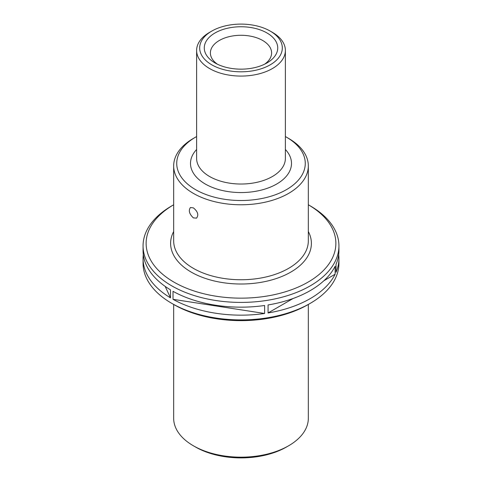 <?xml version="1.0" encoding="UTF-8"?>
<svg xmlns="http://www.w3.org/2000/svg" width="482" height="482" viewBox="0 0 482 482"><rect width="100%" height="100%" fill="white"/><g stroke="black" fill="none" stroke-linecap="round" stroke-linejoin="round"><path stroke-width="0.72" d="M193.39 207.887L190.426 207.525C188.329 210.574 189.312 214.026 193.39 217.882L196.548 218.129C198.879 214.954 197.825 211.544 193.39 207.887M286.447 137.165L288.61 138.418A67.329 38.873 180 0 1 308.329 165.904A67.329 38.873 180 0 1 266.769 201.819A67.329 38.873 180 0 1 193.39 193.39A67.329 38.873 180 0 1 173.671 165.904A67.329 38.873 180 0 1 193.39 138.418L195.553 137.165A64.269 37.108 0 0 0 195.553 189.643A64.269 37.108 0 0 0 286.447 189.643A64.269 37.108 0 0 0 286.447 137.165A64.269 37.108 0 0 0 285.38 136.563M264.606 64.196A30.607 17.671 0 0 0 271.607 52.954A30.607 17.671 0 0 0 241 35.282A30.607 17.671 0 0 0 210.393 52.954A30.607 17.671 0 0 0 217.394 64.196M143.311 254.617A97.936 56.545 0 0 0 143.064 258.611L143.064 263.359A97.936 56.545 0 0 0 171.749 303.341A97.936 56.545 0 0 0 310.251 303.341A97.936 56.545 0 0 0 338.936 263.359L338.936 258.611A97.936 56.545 0 0 0 338.689 254.617M171.749 303.341L173.912 304.594L171.749 303.341M171.749 285.85A97.936 56.545 180 0 1 143.064 245.868A97.936 56.545 180 0 1 171.749 205.886L173.671 204.778A94.876 54.779 0 0 0 173.912 282.103A94.876 54.779 0 0 0 307.968 282.175A94.876 54.779 0 0 0 308.329 204.778L310.251 205.886A97.936 56.545 180 0 1 338.936 245.868A97.936 56.545 180 0 1 278.482 298.111A97.936 56.545 180 0 1 171.749 285.85M173.02 291.321L173.02 299.316A97.936 56.545 0 0 0 264.618 313.487L264.618 305.492A97.936 56.545 0 0 1 173.02 291.321M268.07 304.955L268.07 312.957A97.936 56.545 0 0 0 335.123 274.24L335.123 266.245A97.936 56.545 0 0 1 268.07 304.955M338.936 245.868L338.936 250.616A97.936 56.545 0 0 1 336.044 264.25L336.044 272.252A97.936 56.545 0 0 0 338.936 258.611M143.064 245.868L143.064 250.616A97.936 56.545 0 0 0 170.495 289.863L170.495 297.858A97.936 56.545 0 0 1 143.064 258.611M310.251 303.341L308.088 304.594A94.876 54.779 180 0 1 173.912 304.594M196.62 136.563A64.269 37.108 0 0 0 195.553 137.165M270.215 31.089L272.378 32.336A44.38 25.618 180 0 1 285.38 50.453A44.38 25.618 180 0 1 257.984 74.126A44.38 25.618 180 0 1 209.622 68.571A44.38 25.618 180 0 1 196.62 50.453A44.38 25.618 180 0 1 209.622 32.336L211.785 31.089A41.319 23.853 0 0 0 211.785 64.823A41.319 23.853 0 0 0 270.215 64.823A41.319 23.853 0 0 0 270.215 31.089A41.319 23.853 0 0 0 211.785 31.089M215.032 62.949L215.032 62.949A36.728 21.202 180 0 1 215.032 32.963A36.728 21.202 180 0 1 266.968 32.963A36.728 21.202 180 0 1 266.968 62.949A36.728 21.202 180 0 1 215.032 62.949M173.671 304.425L173.671 418.292A67.329 38.873 0 0 0 193.39 445.784A67.329 38.873 0 0 0 288.61 445.784A67.329 38.873 0 0 0 308.329 418.292L308.329 304.449M193.39 445.784L195.553 447.031A64.269 37.108 180 0 0 286.447 447.031L288.61 445.784M165.181 286.41L170.495 297.858M268.07 312.957L293.134 298.485M323.91 280.717L335.123 274.24M173.02 299.316L264.618 313.487M173.671 165.904L173.671 240.873A67.329 38.873 0 0 0 193.39 268.36A67.329 38.873 0 0 0 266.769 276.788A67.329 38.873 0 0 0 308.329 240.873L308.329 165.904M308.329 231.517A70.39 40.639 180 0 1 277.234 278.216A70.39 40.639 180 0 1 191.227 272.107A70.39 40.639 180 0 1 173.671 231.517M285.38 149.492A50.502 29.155 180 0 1 271.215 186.763A50.502 29.155 180 0 1 205.29 184.022A50.502 29.155 180 0 1 196.62 149.492M196.62 50.453L196.62 158.409A44.38 25.618 0 0 0 209.622 176.526A44.38 25.618 0 0 0 257.984 182.076A44.38 25.618 0 0 0 285.38 158.409L285.38 50.453"/></g></svg>
